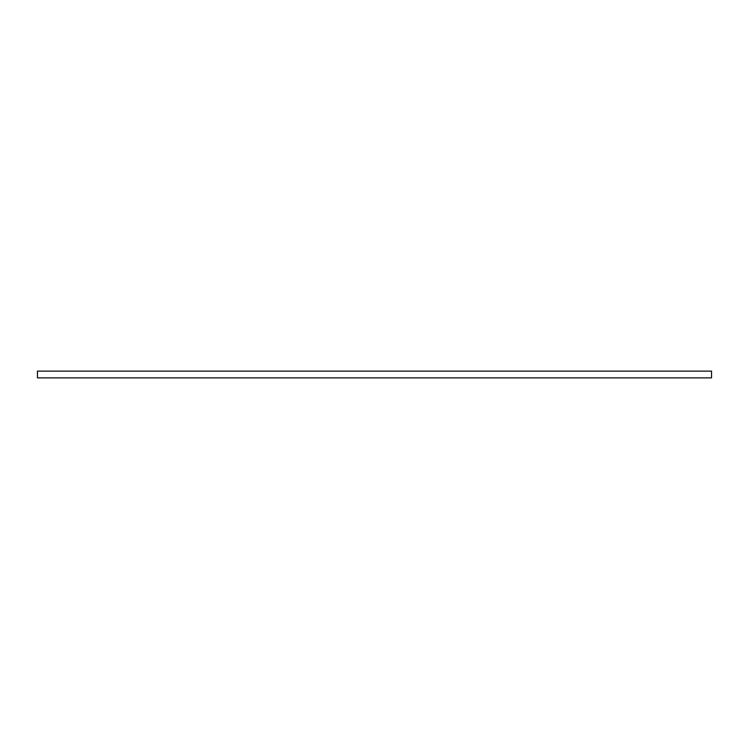 <?xml version="1.0" encoding="UTF-8"?>
<svg xmlns="http://www.w3.org/2000/svg" width="749" height="749" viewBox="0 0 749 749"><rect width="100%" height="100%" fill="white"/><g stroke="black" fill="none" stroke-linecap="round" stroke-linejoin="round"><path stroke-width="1.12" d="M711.55 371.13L711.55 377.871L37.45 377.871L37.45 371.13L711.55 371.13"/></g></svg>
